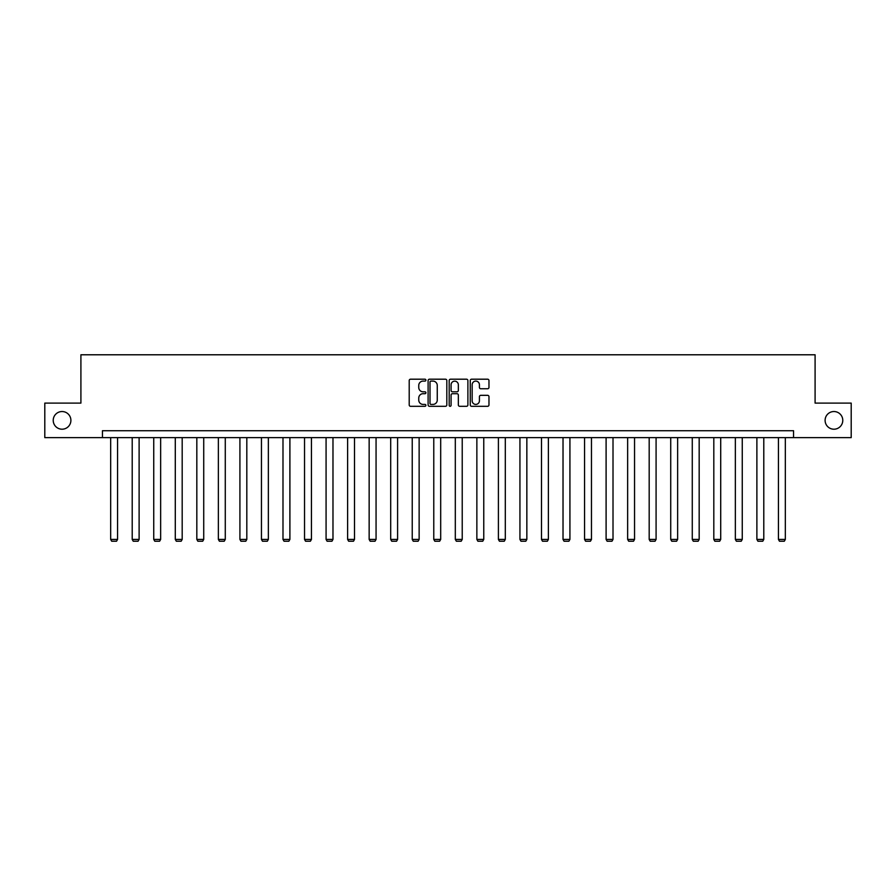 <?xml version="1.0" encoding="UTF-8"?>
<svg xmlns="http://www.w3.org/2000/svg" width="896" height="896" viewBox="0 0 896 896"><rect width="100%" height="100%" fill="white"/><g stroke="black" fill="none" stroke-linecap="round" stroke-linejoin="round"><path stroke-width="1.34" d="M825.104 420.37A8.837 8.837 0 0 0 833.941 429.206A8.837 8.837 0 0 0 842.778 420.37A8.837 8.837 0 0 0 833.941 411.533A8.837 8.837 0 0 0 825.104 420.37M53.222 420.37A8.837 8.837 0 0 0 62.059 429.206A8.837 8.837 0 0 0 70.896 420.37A8.837 8.837 0 0 0 62.059 411.533A8.837 8.837 0 0 0 53.222 420.37M425.902 380.15A0.952 0.952 0 0 0 424.962 379.198L410.558 379.198A1.355 1.355 0 0 0 409.203 380.554L409.203 404.947A1.355 1.355 0 0 0 410.558 406.302L424.962 406.302A0.952 0.952 0 0 0 425.902 405.362A0.952 0.952 0 0 0 424.962 404.41L423.091 404.41A4.334 4.334 0 0 1 418.757 400.075L418.757 398.037A4.334 4.334 0 0 1 423.091 393.702L424.962 393.702A0.952 0.952 0 0 0 425.902 392.75A0.952 0.952 0 0 0 424.962 391.81L423.091 391.81A4.334 4.334 0 0 1 418.757 387.464L418.757 385.437A4.334 4.334 0 0 1 423.091 381.102L424.962 381.102A0.952 0.952 0 0 0 425.902 380.15M487.614 388.752A1.355 1.355 0 0 0 488.97 387.397L488.97 380.554A1.355 1.355 0 0 0 487.614 379.198L471.621 379.198A1.355 1.355 0 0 0 470.266 380.554L470.266 404.947A1.355 1.355 0 0 0 471.621 406.302L487.614 406.302A1.355 1.355 0 0 0 488.97 404.947L488.97 396.682A1.355 1.355 0 0 0 487.614 395.326L480.771 395.326A1.355 1.355 0 0 0 479.416 396.682L479.416 400.781A3.629 3.629 0 0 1 475.787 404.41A3.629 3.629 0 0 1 472.158 400.781L472.158 384.72A3.629 3.629 0 0 1 475.787 381.102A3.629 3.629 0 0 1 479.416 384.72L479.416 387.397A1.355 1.355 0 0 0 480.771 388.752L487.614 388.752M102.446 437.629L44.8 437.629L44.8 403.11L80.909 403.11L80.909 354.782L815.091 354.782L815.091 403.11L851.2 403.11L851.2 437.629L793.554 437.629L793.554 430.73L102.446 430.73L102.446 437.629L793.554 437.629M446.813 380.554A1.355 1.355 0 0 0 445.458 379.198L429.464 379.198A1.355 1.355 0 0 0 428.109 380.554L428.109 404.947A1.355 1.355 0 0 0 429.464 406.302L445.458 406.302A1.355 1.355 0 0 0 446.813 404.947L446.813 380.554M450.542 379.198L466.536 379.198A1.355 1.355 0 0 1 467.891 380.554L467.891 404.947A1.355 1.355 0 0 1 466.536 406.302L459.693 406.302A1.355 1.355 0 0 1 458.338 404.947L458.338 395.058A1.355 1.355 0 0 0 456.982 393.702L452.435 393.702A1.355 1.355 0 0 0 451.08 395.058L451.08 405.362A0.952 0.952 0 0 1 450.139 406.302A0.952 0.952 0 0 1 449.187 405.362L449.187 380.554A1.355 1.355 0 0 1 450.542 379.198M430.954 381.102A0.952 0.952 0 0 0 430.013 382.043L430.013 403.458A0.952 0.952 0 0 0 430.954 404.41L432.925 404.41A4.334 4.334 0 0 0 437.259 400.075L437.259 385.437A4.334 4.334 0 0 0 432.925 381.102L430.954 381.102M458.338 384.787A3.629 3.629 0 0 0 454.709 381.17A3.629 3.629 0 0 0 451.08 384.787L451.08 390.454A1.355 1.355 0 0 0 452.435 391.81L456.982 391.81A1.355 1.355 0 0 0 458.338 390.454L458.338 384.787M117.566 437.629L117.566 539.426L110.667 539.426L110.667 437.629M117.566 539.426L116.536 541.218L111.698 541.218L110.667 539.426M139.115 437.629L139.115 539.426L132.205 539.426L132.205 437.629M139.115 539.426L138.074 541.218L133.246 541.218L132.205 539.426M160.653 437.629L160.653 539.426L153.742 539.426L153.742 437.629M160.653 539.426L159.611 541.218L154.784 541.218L153.742 539.426M182.19 437.629L182.19 539.426L175.291 539.426L175.291 437.629M182.19 539.426L181.16 541.218L176.322 541.218L175.291 539.426M203.728 437.629L203.728 539.426L196.829 539.426L196.829 437.629M203.728 539.426L202.698 541.218L197.859 541.218L196.829 539.426M225.277 437.629L225.277 539.426L218.366 539.426L218.366 437.629M225.277 539.426L224.235 541.218L219.408 541.218L218.366 539.426M246.814 437.629L246.814 539.426L239.915 539.426L239.915 437.629M246.814 539.426L245.784 541.218L240.946 541.218L239.915 539.426M268.352 437.629L268.352 539.426L261.453 539.426L261.453 437.629M268.352 539.426L267.322 541.218L262.483 541.218L261.453 539.426M289.901 437.629L289.901 539.426L282.99 539.426L282.99 437.629M289.901 539.426L288.859 541.218L284.032 541.218L282.99 539.426M311.438 437.629L311.438 539.426L304.528 539.426L304.528 437.629M311.438 539.426L310.397 541.218L305.57 541.218L304.528 539.426M332.976 437.629L332.976 539.426L326.077 539.426L326.077 437.629M332.976 539.426L331.946 541.218L327.107 541.218L326.077 539.426M354.514 437.629L354.514 539.426L347.614 539.426L347.614 437.629M354.514 539.426L353.483 541.218L348.645 541.218L347.614 539.426M376.062 437.629L376.062 539.426L369.152 539.426L369.152 437.629M376.062 539.426L375.021 541.218L370.194 541.218L369.152 539.426M397.6 437.629L397.6 539.426L390.701 539.426L390.701 437.629M397.6 539.426L396.57 541.218L391.731 541.218L390.701 539.426M419.138 437.629L419.138 539.426L412.238 539.426L412.238 437.629M419.138 539.426L418.107 541.218L413.269 541.218L412.238 539.426M440.686 437.629L440.686 539.426L433.776 539.426L433.776 437.629M440.686 539.426L439.645 541.218L434.818 541.218L433.776 539.426M462.224 437.629L462.224 539.426L455.314 539.426L455.314 437.629M462.224 539.426L461.182 541.218L456.355 541.218L455.314 539.426M483.762 437.629L483.762 539.426L476.862 539.426L476.862 437.629M483.762 539.426L482.731 541.218L477.893 541.218L476.862 539.426M505.299 437.629L505.299 539.426L498.4 539.426L498.4 437.629M505.299 539.426L504.269 541.218L499.43 541.218L498.4 539.426M526.848 437.629L526.848 539.426L519.938 539.426L519.938 437.629M526.848 539.426L525.806 541.218L520.979 541.218L519.938 539.426M548.386 437.629L548.386 539.426L541.486 539.426L541.486 437.629M548.386 539.426L547.355 541.218L542.517 541.218L541.486 539.426M569.923 437.629L569.923 539.426L563.024 539.426L563.024 437.629M569.923 539.426L568.893 541.218L564.054 541.218L563.024 539.426M591.472 437.629L591.472 539.426L584.562 539.426L584.562 437.629M591.472 539.426L590.43 541.218L585.603 541.218L584.562 539.426M613.01 437.629L613.01 539.426L606.099 539.426L606.099 437.629M613.01 539.426L611.968 541.218L607.141 541.218L606.099 539.426M634.547 437.629L634.547 539.426L627.648 539.426L627.648 437.629M634.547 539.426L633.517 541.218L628.678 541.218L627.648 539.426M656.085 437.629L656.085 539.426L649.186 539.426L649.186 437.629M656.085 539.426L655.054 541.218L650.216 541.218L649.186 539.426M677.634 437.629L677.634 539.426L670.723 539.426L670.723 437.629M677.634 539.426L676.592 541.218L671.765 541.218L670.723 539.426M699.171 437.629L699.171 539.426L692.272 539.426L692.272 437.629M699.171 539.426L698.141 541.218L693.302 541.218L692.272 539.426M720.709 437.629L720.709 539.426L713.81 539.426L713.81 437.629M720.709 539.426L719.678 541.218L714.84 541.218L713.81 539.426M742.258 437.629L742.258 539.426L735.347 539.426L735.347 437.629M742.258 539.426L741.216 541.218L736.389 541.218L735.347 539.426M763.795 437.629L763.795 539.426L756.885 539.426L756.885 437.629M763.795 539.426L762.754 541.218L757.926 541.218L756.885 539.426M785.333 437.629L785.333 539.426L778.434 539.426L778.434 437.629M785.333 539.426L784.302 541.218L779.464 541.218L778.434 539.426"/></g></svg>
